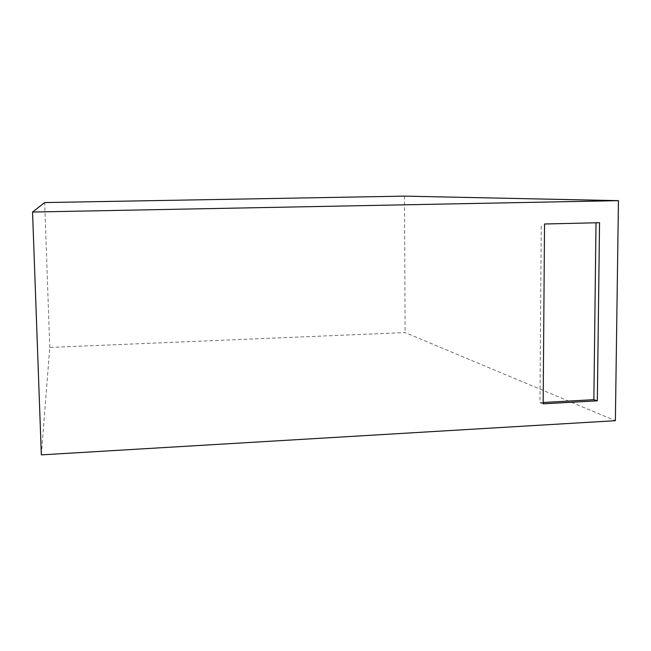 <?xml version="1.0" encoding="UTF-8"?>
<svg xmlns="http://www.w3.org/2000/svg" width="651" height="651" viewBox="0 0 651 651"><rect width="100%" height="100%" fill="white"/><g stroke="black" fill="none" stroke-linecap="round" stroke-linejoin="round"><path stroke-width="0.49" stroke-dasharray="3.25 2.44" d="M544.537 223.993L596.007 222.788M599.547 222.707L596.007 222.528M543.17 402.489L539.948 402.668L541.274 223.806M543.154 403.84L539.948 402.668M41.338 454.87L49.777 347.463L405.109 332.58L615.374 420.692M404.515 196.13L405.109 332.58M49.777 347.463L44.683 202.575"/><path stroke-width="0.98" d="M597.341 400.821L543.154 403.84L544.537 223.993L599.547 222.707L597.341 400.821L593.867 399.673L543.17 402.489M596.007 222.788L593.867 399.673M32.55 212.047L618.45 200.654L615.374 420.692L41.338 454.87L32.55 212.047L44.683 202.575L404.515 196.13L618.45 200.654"/></g></svg>
